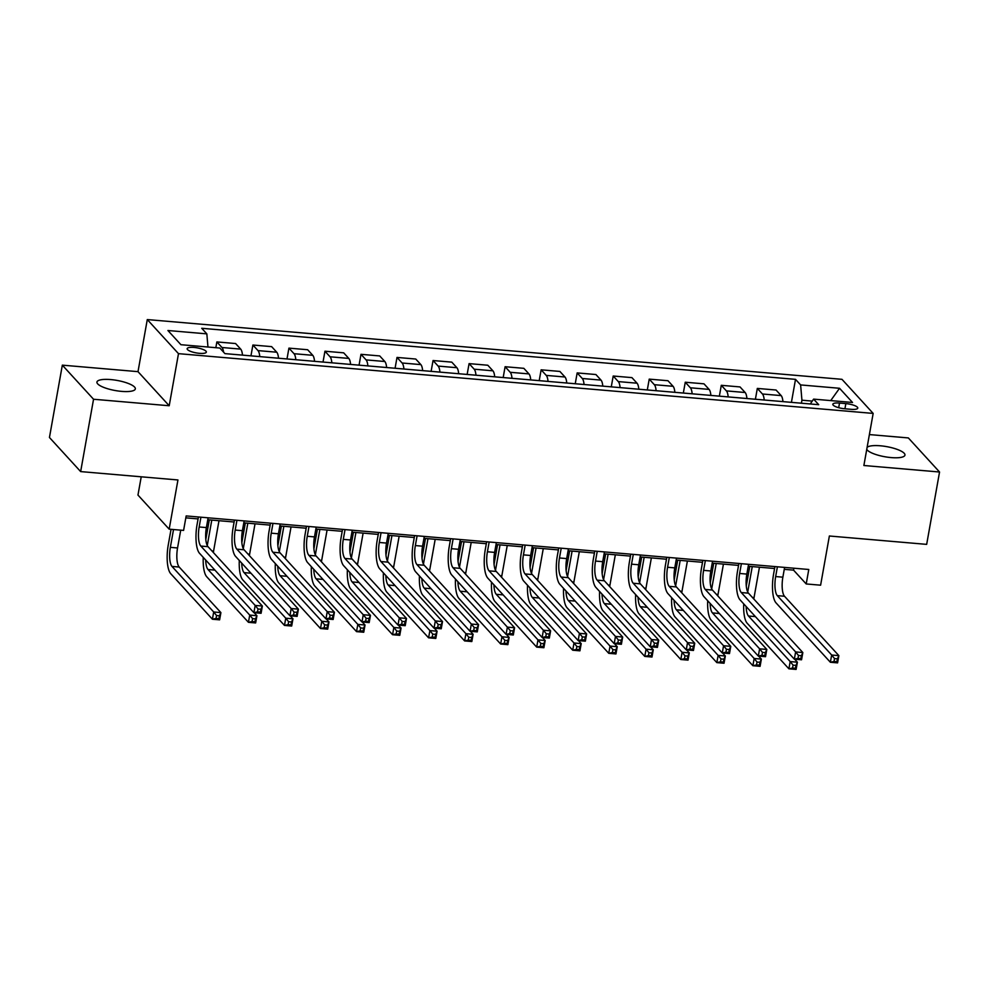 <?xml version="1.0" encoding="UTF-8"?>
<svg xmlns="http://www.w3.org/2000/svg" width="989" height="989" viewBox="0 0 989 989"><rect width="100%" height="100%" fill="white"/><g stroke="black" fill="none" stroke-linecap="round" stroke-linejoin="round"><path stroke-width="1.48" d="M121.536 391.372A19.508 5.143 10.1 0 0 135.332 388.9A19.508 5.143 10.1 0 0 110.731 379.578A19.508 5.143 10.1 0 0 96.934 382.063A19.508 5.143 10.1 0 0 121.536 391.372M866.76 449.352A19.508 5.143 10.1 0 0 891.151 457.586A19.508 5.143 10.1 0 0 904.96 455.101A19.508 5.143 10.1 0 0 880.358 445.792A19.508 5.143 10.1 0 0 867.13 447.325M199.444 353.333A9.754 2.571 10.1 0 0 206.342 352.096A9.754 2.571 10.1 0 0 194.042 347.436A9.754 2.571 10.1 0 0 187.144 348.684A9.754 2.571 10.1 0 0 199.444 353.333M141.229 476.797L137.965 495.069L169.181 529.164L183.595 530.401L186.167 515.924L808.779 569.491L806.208 583.955L820.61 585.191L829.375 536.001L926.668 544.37L939.55 472.013L908.347 437.929L869.393 434.579M62.332 365.151L49.45 437.497L80.653 471.592L93.547 399.247L169.206 405.75L178.49 353.654L147.287 319.571L138.003 371.654L62.332 365.151L93.547 399.247M178.49 353.654L873.163 413.414L841.96 379.319L147.287 319.571M845.855 403.599L839.513 403.055A9.445 2.485 10.1 0 0 832.825 404.254A9.445 2.485 10.1 0 0 844.742 408.766L851.084 409.31A9.445 2.485 10.1 0 0 857.772 408.111A9.445 2.485 10.1 0 0 845.855 403.599L844.927 408.778M812.266 401.089L801.931 400.199L800.62 384.931L795.515 379.356L201.731 328.286L206.837 333.862L207.962 347.028M800.62 384.931L839.537 388.281L852.53 402.474L813.613 399.123L810.275 403.969M206.837 333.862L167.92 330.511L180.913 344.704L219.818 348.041L224.923 353.617L818.719 404.699L813.613 399.123M169.181 529.164L177.946 479.962L80.653 471.592M873.163 413.414L863.879 465.51L939.55 472.013M784.265 569.343L793.549 570.134L806.208 583.955M185.821 517.853L198.084 518.916M207.777 519.744L234.121 522.007M243.801 522.847L270.145 525.11M279.838 525.95L306.182 528.213M315.862 529.041L342.206 531.316M351.899 532.144L378.243 534.406M387.923 535.247L414.267 537.509M423.96 538.337L450.304 540.612M459.984 541.44L486.328 543.703M496.021 544.543L522.365 546.806M532.045 547.646L558.389 549.909M568.082 550.737L594.426 553.012M604.118 553.84L630.45 556.102M640.143 556.943L666.487 559.205M676.179 560.034L702.524 562.308M712.204 563.137L738.548 565.399M748.24 566.24L774.585 568.502M801.399 403.215L801.931 400.199M793.895 568.205L793.549 570.134M795.515 379.356L791.423 402.35M782.942 401.621A12.189 3.832 -85.1 0 0 781.162 395.6L776.056 390.025L757.327 388.417L755.398 399.247M223.601 352.171A12.189 3.832 -85.1 0 0 221.969 347.498L216.863 341.922L215.837 347.708M216.863 341.922L235.592 343.542L240.698 349.117A12.189 3.832 -85.1 0 1 242.478 355.125M259.773 356.621A12.189 3.832 -85.1 0 0 257.993 350.601L252.887 345.025L250.959 355.855M252.887 345.025L271.629 346.632L276.735 352.208A12.189 3.832 -85.1 0 1 278.515 358.228M295.81 359.724A12.189 3.832 -85.1 0 0 294.03 353.703L288.924 348.128L286.995 358.958M288.924 348.128L307.653 349.735L312.759 355.311A12.189 3.832 -85.1 0 1 314.539 361.331M331.834 362.815A12.189 3.832 -85.1 0 0 330.054 356.794L324.948 351.219L323.02 362.061M324.948 351.219L343.69 352.838L348.796 358.414A12.189 3.832 -85.1 0 1 350.576 364.434M367.871 365.918A12.189 3.832 -85.1 0 0 366.091 359.897L360.985 354.322L359.056 365.164M360.985 354.322L379.714 355.929L384.82 361.504A12.189 3.832 -85.1 0 1 386.612 367.525M403.908 369.021A12.189 3.832 -85.1 0 0 402.115 363L397.009 357.425L395.081 368.254M397.009 357.425L415.751 359.032L420.857 364.607A12.189 3.832 -85.1 0 1 422.637 370.628M439.932 372.111A12.189 3.832 -85.1 0 0 438.152 366.091L433.046 360.528L431.117 371.357M433.046 360.528L451.788 362.135L456.881 367.71A12.189 3.832 -85.1 0 1 458.673 373.731M475.969 375.214A12.189 3.832 -85.1 0 0 474.176 369.194L469.083 363.618L467.142 374.46M469.083 363.618L487.812 365.238L492.918 370.813A12.189 3.832 -85.1 0 1 494.698 376.821M511.993 378.317A12.189 3.832 -85.1 0 0 510.213 372.297L505.107 366.721L503.178 377.551M505.107 366.721L523.849 368.328L528.942 373.904A12.189 3.832 -85.1 0 1 530.734 379.924M548.03 381.42A12.189 3.832 -85.1 0 0 546.237 375.4L541.144 369.824L539.203 380.654M541.144 369.824L559.873 371.431L564.979 377.007A12.189 3.832 -85.1 0 1 566.759 383.027M584.054 384.511A12.189 3.832 -85.1 0 0 582.274 378.49L577.168 372.915L575.239 383.757M577.168 372.915L595.91 374.534L601.003 380.11A12.189 3.832 -85.1 0 1 602.796 386.13M620.091 387.614A12.189 3.832 -85.1 0 0 618.298 381.593L613.205 376.018L611.276 386.86M613.205 376.018L631.934 377.625L637.04 383.2A12.189 3.832 -85.1 0 1 638.82 389.221M656.115 390.717A12.189 3.832 -85.1 0 0 654.335 384.696L649.229 379.121L647.301 389.95M649.229 379.121L667.971 380.728L673.076 386.303A12.189 3.832 -85.1 0 1 674.857 392.324M692.152 393.807A12.189 3.832 -85.1 0 0 690.359 387.787L685.266 382.224L683.337 393.053M685.266 382.224L703.995 383.831L709.101 389.406A12.189 3.832 -85.1 0 1 710.881 395.427M728.176 396.91A12.189 3.832 -85.1 0 0 726.396 390.89L721.29 385.314L719.362 396.156M721.29 385.314L740.032 386.934L745.137 392.509A12.189 3.832 -85.1 0 1 746.918 398.518M764.213 400.013A12.189 3.832 -85.1 0 0 762.432 393.993L757.327 388.417M830.723 400.594L839.537 388.281M169.206 405.75L138.003 371.654M777.403 566.784L775.66 576.562A15.231 4.784 -85.1 0 0 777.305 595.638L831.662 655.027L838.87 655.645L837.584 662.877L830.377 662.259L776.019 602.87A22.858 7.183 94.9 0 1 773.559 574.263L774.919 566.573M784.611 567.414L782.868 577.18A15.231 4.784 -85.1 0 0 784.512 596.256L838.87 655.645L837.411 658.822L834.531 658.575L834.024 661.468L836.904 661.715L837.411 658.822M834.024 661.468L830.377 662.259L831.662 655.027L834.531 658.575M836.904 661.715L837.584 662.877M746.275 585.97L749.773 566.376M759.453 567.204L754.051 597.554A15.231 4.784 -85.1 0 0 753.816 599M752.246 566.586L747.721 592.015M746.139 606.504A15.231 4.784 -85.1 0 0 748.488 616.011L790.186 661.579L797.394 662.197L796.108 669.429L788.901 668.811L747.19 623.255A22.858 7.183 94.9 0 1 743.716 603.859M794.637 659.181L797.394 662.197L795.947 665.387L793.067 665.127L792.548 668.032L795.428 668.28L795.947 665.387M792.548 668.032L788.901 668.811L790.186 661.579L793.067 665.127M795.428 668.28L796.108 669.429M741.379 563.693L739.636 573.459A15.231 4.784 -85.1 0 0 741.268 592.547L795.626 651.924L802.833 652.542L801.547 659.774L794.34 659.156L739.982 599.779A22.858 7.183 94.9 0 1 737.522 571.16L738.894 563.47M748.574 564.311L746.843 574.09A15.231 4.784 -85.1 0 0 748.475 593.165L802.833 652.542L801.387 655.732L798.506 655.484L797.987 658.377L800.867 658.625L801.387 655.732M797.987 658.377L794.34 659.156L795.626 651.924L798.506 655.484M800.867 658.625L801.547 659.774M705.342 560.59L703.599 570.369A15.231 4.784 -85.1 0 0 705.244 589.444L759.601 648.821L766.809 649.439L765.523 656.684L758.316 656.066L703.958 596.676A22.858 7.183 94.9 0 1 701.498 568.057L702.858 560.38M712.55 561.208L710.807 570.987A15.231 4.784 -85.1 0 0 712.451 590.062L766.809 649.439L765.35 652.629L762.47 652.381L761.963 655.274L764.843 655.522L765.35 652.629M761.963 655.274L758.316 656.066L759.601 648.821L762.47 652.381M764.843 655.522L765.523 656.684M669.306 557.487L667.575 567.266A15.231 4.784 -85.1 0 0 669.207 586.341L723.565 645.73L730.772 646.349L729.486 653.581L722.279 652.963L667.921 593.573A22.858 7.183 94.9 0 1 665.461 564.966L666.833 557.277M676.513 558.105L674.782 567.884A15.231 4.784 -85.1 0 0 676.414 586.959L730.772 646.349L729.326 649.526L726.445 649.279L725.926 652.171L728.806 652.419L729.326 649.526M725.926 652.171L722.279 652.963L723.565 645.73L726.445 649.279M728.806 652.419L729.486 653.581M710.25 582.88L713.737 563.273M723.429 564.101L718.014 594.463A15.231 4.784 -85.1 0 0 717.791 595.897M716.221 563.483L711.684 588.912M710.114 603.401A15.231 4.784 -85.1 0 0 712.451 612.92L754.162 658.476L761.369 659.094L760.084 666.339L752.876 665.708L711.165 620.152A22.858 7.183 94.9 0 1 707.691 600.756M758.612 656.09L761.369 659.094L759.911 662.284L757.03 662.037L756.523 664.929L759.404 665.177L759.911 662.284M756.523 664.929L752.876 665.708L754.162 658.476L757.03 662.037M759.404 665.177L760.084 666.339M674.214 579.777L677.712 560.17M687.392 561.01L681.99 591.36A15.231 4.784 -85.1 0 0 681.755 592.794M680.185 560.38L675.66 585.822M674.078 600.298A15.231 4.784 -85.1 0 0 676.427 609.817L718.125 655.386L725.333 656.004L724.047 663.236L716.84 662.618L675.128 617.049A22.858 7.183 94.9 0 1 671.655 597.653M722.576 652.987L725.333 656.004L723.886 659.181L721.006 658.934L720.486 661.826L723.367 662.074L723.886 659.181M720.486 661.826L716.84 662.618L718.125 655.386L721.006 658.934M723.367 662.074L724.047 663.236M638.189 576.674L641.676 557.067M651.368 557.907L645.953 588.257A15.231 4.784 -85.1 0 0 645.73 589.691M644.16 557.289L639.623 582.719M638.053 597.208A15.231 4.784 -85.1 0 0 640.39 606.714L682.101 652.283L689.308 652.901L688.023 660.133L680.815 659.515L639.104 613.959A22.858 7.183 94.9 0 1 635.63 594.562M686.551 649.884L689.308 652.901L687.85 656.078L684.969 655.831L684.45 658.723L687.343 658.971L687.85 656.078M684.45 658.723L680.815 659.515L682.101 652.283L684.969 655.831M687.343 658.971L688.023 660.133M633.281 554.396L631.538 564.163A15.231 4.784 -85.1 0 0 633.183 583.238L687.54 642.627L694.748 643.246L693.462 650.478L686.255 649.86L631.884 590.482A22.858 7.183 94.9 0 1 629.437 561.863L630.797 554.174M640.489 555.014L638.746 564.781A15.231 4.784 -85.1 0 0 640.39 583.869L694.748 643.246L693.289 646.423L690.409 646.176L689.889 649.081L692.782 649.328L693.289 646.423M689.889 649.081L686.255 649.86L687.54 642.627L690.409 646.176M692.782 649.328L693.462 650.478M602.153 573.571L605.651 553.976M615.331 554.804L609.929 585.167A15.231 4.784 -85.1 0 0 609.694 586.601M608.124 554.186L603.599 579.616M602.017 594.105A15.231 4.784 -85.1 0 0 604.366 603.624L646.064 649.18L653.272 649.798L651.986 657.03L644.779 656.412L603.067 610.856A22.858 7.183 94.9 0 1 599.594 591.459M650.515 646.781L653.272 649.798L651.825 652.987L648.945 652.74L648.425 655.633L651.306 655.88L651.825 652.987M648.425 655.633L644.779 656.412L646.064 649.18L648.945 652.74M651.306 655.88L651.986 657.03M597.245 551.293L595.514 561.072A15.231 4.784 -85.1 0 0 597.146 580.147L651.504 639.524L658.711 640.143L657.425 647.387L650.218 646.757L595.86 587.379A22.858 7.183 94.9 0 1 593.4 558.76L594.772 551.083M604.452 551.911L602.709 561.69A15.231 4.784 -85.1 0 0 604.353 580.766L658.711 640.143L657.265 643.332L654.384 643.085L653.865 645.978L656.745 646.225L657.265 643.332M653.865 645.978L650.218 646.757L651.504 639.524L654.384 643.085M656.745 646.225L657.425 647.387M561.22 548.19L559.477 557.969A15.231 4.784 -85.1 0 0 561.122 577.044L615.479 636.421L622.687 637.052L621.389 644.284L614.194 643.666L559.823 584.276A22.858 7.183 94.9 0 1 557.363 555.657L558.736 547.98M568.428 548.808L566.685 558.587A15.231 4.784 -85.1 0 0 568.329 577.663L622.687 637.052L621.228 640.229L618.348 639.982L617.828 642.875L620.721 643.122L621.228 640.229M617.828 642.875L614.194 643.666L615.479 636.421L618.348 639.982M620.721 643.122L621.389 644.284M525.184 545.087L523.441 554.866A15.231 4.784 -85.1 0 0 525.085 573.941L579.443 633.331L586.65 633.949L585.364 641.181L578.157 640.563L523.799 581.173A22.858 7.183 94.9 0 1 521.339 552.567L522.711 544.877M532.391 545.705L530.648 555.484A15.231 4.784 -85.1 0 0 532.292 574.56L586.65 633.949L585.204 637.126L582.323 636.879L581.804 639.772L584.684 640.019L585.204 637.126M581.804 639.772L578.157 640.563L579.443 633.331L582.323 636.879M584.684 640.019L585.364 641.181M489.159 541.997L487.416 551.763A15.231 4.784 -85.1 0 0 489.061 570.851L543.418 630.228L550.626 630.846L549.328 638.078L542.12 637.46L487.762 578.083A22.858 7.183 94.9 0 1 485.302 549.464L486.675 541.774M496.367 542.615L494.624 552.394A15.231 4.784 -85.1 0 0 496.255 571.469L550.626 630.846L549.167 634.036L546.287 633.788L545.767 636.681L548.648 636.928L549.167 634.036M545.767 636.681L542.12 637.46L543.418 630.228L546.287 633.788M548.648 636.928L549.328 638.078M453.123 538.894L451.38 548.672A15.231 4.784 -85.1 0 0 453.024 567.748L507.382 627.125L514.589 627.743L513.303 634.987L506.096 634.369L451.738 574.98A22.858 7.183 94.9 0 1 449.278 546.361L450.65 538.684M460.33 539.512L458.587 549.291A15.231 4.784 -85.1 0 0 460.231 568.366L514.589 627.743L513.143 630.933L510.262 630.685L509.743 633.578L512.623 633.825L513.143 630.933M509.743 633.578L506.096 634.369L507.382 627.125L510.262 630.685M512.623 633.825L513.303 634.987M566.128 570.48L569.615 550.873M579.307 551.701L573.892 582.064A15.231 4.784 -85.1 0 0 573.669 583.498M572.099 551.083L567.562 576.525M565.98 591.002A15.231 4.784 -85.1 0 0 568.329 600.521L610.04 646.077L617.247 646.707L615.949 653.939L608.754 653.321L567.043 607.753A22.858 7.183 94.9 0 1 563.569 588.356M614.49 643.691L617.247 646.707L615.788 649.884L612.908 649.637L612.389 652.53L615.282 652.777L615.788 649.884M612.389 652.53L608.754 653.321L610.04 646.077L612.908 649.637M615.282 652.777L615.949 653.939M530.092 567.377L533.59 547.77M543.27 548.611L537.868 578.961A15.231 4.784 -85.1 0 0 537.633 580.395M536.063 547.993L531.538 573.422M529.956 587.911A15.231 4.784 -85.1 0 0 532.305 597.418L574.003 642.986L581.211 643.604L579.925 650.836L572.718 650.218L531.006 604.65A22.858 7.183 94.9 0 1 527.533 585.265M578.454 640.588L581.211 643.604L579.764 646.781L576.884 646.534L576.364 649.427L579.245 649.674L579.764 646.781M576.364 649.427L572.718 650.218L574.003 642.986L576.884 646.534M579.245 649.674L579.925 650.836M494.067 564.274L497.554 544.679M507.246 545.508L501.831 575.858A15.231 4.784 -85.1 0 0 501.608 577.304M500.038 544.89L495.501 570.319M493.919 584.808A15.231 4.784 -85.1 0 0 496.268 594.315L537.979 639.883L545.186 640.501L543.888 647.733L536.693 647.115L494.982 601.559A22.858 7.183 94.9 0 1 491.508 582.162M542.429 637.485L545.186 640.501L543.727 643.691L540.847 643.431L540.328 646.336L543.221 646.583L543.727 643.691M540.328 646.336L536.693 647.115L537.979 639.883L540.847 643.431M543.221 646.583L543.888 647.733M458.031 561.183L461.529 541.576M471.209 542.405L465.807 572.767A15.231 4.784 -85.1 0 0 465.572 574.201M464.002 541.787L459.477 567.216M457.895 581.705A15.231 4.784 -85.1 0 0 460.231 591.224L501.942 636.78L509.15 637.398L507.864 644.643L500.657 644.012L458.945 598.456A22.858 7.183 94.9 0 1 455.472 579.059M506.393 634.394L509.15 637.398L507.703 640.588L504.823 640.34L504.303 643.233L507.184 643.48L507.703 640.588M504.303 643.233L500.657 644.012L501.942 636.78L504.823 640.34M507.184 643.48L507.864 644.643M422.006 558.08L425.493 538.473M435.185 539.314L429.77 569.664A15.231 4.784 -85.1 0 0 429.535 571.098M427.977 538.684L423.44 564.126M421.858 578.602A15.231 4.784 -85.1 0 0 424.207 588.121L465.918 633.689L473.125 634.308L471.827 641.54L464.62 640.921L422.921 595.353A22.858 7.183 94.9 0 1 419.435 575.957M470.356 631.291L473.125 634.308L471.666 637.485L468.786 637.237L468.267 640.13L471.147 640.378L471.666 637.485M468.267 640.13L464.62 640.921L465.918 633.689L468.786 637.237M471.147 640.378L471.827 641.54M417.098 535.791L415.355 545.569A15.231 4.784 -85.1 0 0 416.999 564.645L471.357 624.034L478.565 624.652L477.267 631.884L470.059 631.266L415.701 571.877A22.858 7.183 94.9 0 1 413.241 543.27L414.614 535.581M424.306 536.409L422.563 546.188A15.231 4.784 -85.1 0 0 424.194 565.263L478.565 624.652L477.106 627.83L474.226 627.582L473.706 630.475L476.587 630.722L477.106 627.83M473.706 630.475L470.059 631.266L471.357 624.034L474.226 627.582M476.587 630.722L477.267 631.884M385.97 554.977L389.456 535.37M399.148 536.211L393.746 566.561A15.231 4.784 -85.1 0 0 393.511 567.995M391.941 535.593L387.416 561.023M385.834 575.511A15.231 4.784 -85.1 0 0 388.17 585.018L429.881 630.586L437.089 631.205L435.803 638.437L428.596 637.818L386.884 592.25A22.858 7.183 94.9 0 1 383.411 572.866M434.332 628.188L437.089 631.205L435.642 634.382L432.749 634.134L432.242 637.027L435.123 637.275L435.642 634.382M432.242 637.027L428.596 637.818L429.881 630.586L432.749 634.134M435.123 637.275L435.803 638.437M381.062 532.688L379.319 542.466A15.231 4.784 -85.1 0 0 380.963 561.542L435.321 620.931L442.528 621.549L441.242 628.781L434.035 628.163L379.677 568.786A22.858 7.183 94.9 0 1 377.217 540.167L378.589 532.478M388.269 533.318L386.526 543.085A15.231 4.784 -85.1 0 0 388.17 562.16L442.528 621.549L441.082 624.727L438.189 624.479L437.682 627.372L440.562 627.632L441.082 624.727M437.682 627.372L434.035 628.163L435.321 620.931L438.189 624.479M440.562 627.632L441.242 628.781M349.933 551.874L353.432 532.28M363.124 533.108L357.709 563.47A15.231 4.784 -85.1 0 0 357.474 564.904M355.916 532.49L351.379 557.92M349.797 572.408A15.231 4.784 -85.1 0 0 352.146 581.928L393.857 627.483L401.064 628.102L399.766 635.334L392.559 634.715L350.86 589.16A22.858 7.183 94.9 0 1 347.374 569.763M398.295 625.085L401.064 628.102L399.605 631.291L396.725 631.044L396.206 633.937L399.086 634.184L399.605 631.291M396.206 633.937L392.559 634.715L393.857 627.483L396.725 631.044M399.086 634.184L399.766 635.334M345.037 529.597L343.294 539.364A15.231 4.784 -85.1 0 0 344.926 558.451L399.296 617.828L406.504 618.446L405.206 625.691L397.998 625.06L343.64 565.683A22.858 7.183 94.9 0 1 341.18 537.064L342.553 529.387M352.245 530.215L350.502 539.994A15.231 4.784 -85.1 0 0 352.133 559.069L406.504 618.446L405.045 621.636L402.164 621.389L401.645 624.282L404.526 624.529L405.045 621.636M401.645 624.282L397.998 625.06L399.296 617.828L402.164 621.389M404.526 624.529L405.206 625.691M313.909 548.784L317.395 529.177M327.087 530.005L321.685 560.367A15.231 4.784 -85.1 0 0 321.45 561.801M319.88 529.387L315.355 554.829M313.773 569.305A15.231 4.784 -85.1 0 0 316.109 578.825L357.82 624.38L365.028 625.011L363.742 632.243L356.534 631.625L314.823 586.057A22.858 7.183 94.9 0 1 311.35 566.66M362.271 621.994L365.028 625.011L363.581 628.188L360.688 627.941L360.181 630.834L363.062 631.081L363.581 628.188M360.181 630.834L356.534 631.625L357.82 624.38L360.688 627.941M363.062 631.081L363.742 632.243M309.001 526.494L307.258 536.273A15.231 4.784 -85.1 0 0 308.902 555.348L363.26 614.725L370.467 615.356L369.181 622.588L361.974 621.97L307.616 562.58A22.858 7.183 94.9 0 1 305.156 533.961L306.516 526.284M316.208 527.112L314.465 536.891A15.231 4.784 -85.1 0 0 316.109 555.966L370.467 615.356L369.021 618.533L366.128 618.286L365.621 621.179L368.501 621.426L369.021 618.533M365.621 621.179L361.974 621.97L363.26 614.725L366.128 618.286M368.501 621.426L369.181 622.588M277.872 545.681L281.37 526.074M291.05 526.914L285.648 557.264A15.231 4.784 -85.1 0 0 285.413 558.698M283.855 526.296L279.318 551.726M277.736 566.215A15.231 4.784 -85.1 0 0 280.085 575.722L321.796 621.29L328.991 621.908L327.705 629.14L320.498 628.522L278.799 582.954A22.858 7.183 94.9 0 1 275.313 563.569M326.234 618.891L328.991 621.908L327.544 625.085L324.664 624.838L324.145 627.731L327.025 627.978L327.544 625.085M324.145 627.731L320.498 628.522L321.796 621.29L324.664 624.838M327.025 627.978L327.705 629.14M272.976 523.391L271.233 533.17A15.231 4.784 -85.1 0 0 272.865 552.245L327.235 611.635L334.43 612.253L333.145 619.485L325.937 618.867L271.579 559.477A22.858 7.183 94.9 0 1 269.119 530.87L270.492 523.181M280.184 524.009L278.441 533.788A15.231 4.784 -85.1 0 0 280.072 552.863L334.43 612.253L332.984 615.43L330.103 615.183L329.584 618.076L332.465 618.323L332.984 615.43M329.584 618.076L325.937 618.867L327.235 611.635L330.103 615.183M332.465 618.323L333.145 619.485M241.848 542.578L245.334 522.983M255.026 523.811L249.624 554.161A15.231 4.784 -85.1 0 0 249.389 555.608M247.819 523.193L243.294 548.623M241.712 563.112A15.231 4.784 -85.1 0 0 244.048 572.619L285.759 618.187L292.967 618.805L291.681 626.037L284.473 625.419L242.762 579.863A22.858 7.183 94.9 0 1 239.289 560.466M290.21 615.788L292.967 618.805L291.52 621.982L288.627 621.735L288.12 624.64L291.001 624.887L291.52 621.982M288.12 624.64L284.473 625.419L285.759 618.187L288.627 621.735M291.001 624.887L291.681 626.037M236.94 520.301L235.197 530.067A15.231 4.784 -85.1 0 0 236.841 549.142L291.199 608.532L298.406 609.15L297.12 616.382L289.913 615.764L235.555 556.387A22.858 7.183 94.9 0 1 233.095 527.767L234.455 520.078M244.147 520.919L242.404 530.685A15.231 4.784 -85.1 0 0 244.048 549.773L298.406 609.15L296.947 612.339L294.067 612.092L293.56 614.985L296.44 615.232L296.947 612.339M293.56 614.985L289.913 615.764L291.199 608.532L294.067 612.092M296.44 615.232L297.12 616.382M205.811 539.475L209.309 519.88M218.989 520.709L213.587 551.071A15.231 4.784 -85.1 0 0 213.352 552.505M211.782 520.09L207.257 545.52M205.675 560.009A15.231 4.784 -85.1 0 0 208.024 569.528L249.735 615.084L256.93 615.702L255.644 622.946L248.437 622.316L206.738 576.76A22.858 7.183 94.9 0 1 203.252 557.363M254.173 612.698L256.93 615.702L255.483 618.891L252.603 618.644L252.084 621.537L254.964 621.784L255.483 618.891M252.084 621.537L248.437 622.316L249.735 615.084L252.603 618.644M254.964 621.784L255.644 622.946M200.915 517.198L199.172 526.976A15.231 4.784 -85.1 0 0 200.804 546.052L255.174 605.429L262.369 606.047L261.084 613.291L253.876 612.673L199.518 553.284A22.858 7.183 94.9 0 1 197.058 524.664L198.43 516.987M208.11 517.816L206.38 527.594A15.231 4.784 -85.1 0 0 208.011 546.67L262.369 606.047L260.923 609.236L258.042 608.989L257.523 611.882L260.404 612.129L260.923 609.236M257.523 611.882L253.876 612.673L255.174 605.429L258.042 608.989M260.404 612.129L261.084 613.291M173.52 529.535L170.355 547.35A15.231 4.784 -85.1 0 0 171.987 566.425L213.698 611.981L220.906 612.611L219.62 619.843L212.412 619.225L170.701 573.657A22.858 7.183 94.9 0 1 168.241 545.038L171.048 529.313M180.727 530.153L177.55 547.968A15.231 4.784 -85.1 0 0 179.194 567.043L220.906 612.611L219.447 615.788L216.566 615.541L216.059 618.434L218.94 618.681L219.447 615.788M216.059 618.434L212.412 619.225L213.698 611.981L216.566 615.541M218.94 618.681L219.62 619.843M762.432 393.993L781.162 395.6M726.396 390.89L745.137 392.509M690.359 387.787L709.101 389.406M654.335 384.696L673.076 386.303M618.298 381.593L637.04 383.2M582.274 378.49L601.003 380.11M546.237 375.4L564.979 377.007M510.213 372.297L528.942 373.904M474.176 369.194L492.918 370.813M438.152 366.091L456.881 367.71M402.115 363L420.857 364.607M366.091 359.897L384.82 361.504M330.054 356.794L348.796 358.414M294.03 353.703L312.759 355.311M257.993 350.601L276.735 352.208M221.969 347.498L240.698 349.117M838.684 407.691L839.513 403.055M782.868 577.18L775.66 576.562M784.512 596.256L777.305 595.638M754.051 597.554L752.369 597.418M755.398 616.604L748.488 616.011M746.843 574.09L739.636 573.459M748.475 593.165L741.268 592.547M710.807 570.987L703.599 570.369M712.451 590.062L705.244 589.444M674.782 567.884L667.575 567.266M676.414 586.959L669.207 586.341M718.014 594.463L716.345 594.315M719.362 613.514L712.451 612.92M681.99 591.36L680.308 591.212M683.337 610.411L676.427 609.817M645.953 588.257L644.284 588.121M647.301 607.308L640.39 606.714M638.746 564.781L631.538 564.163M640.39 583.869L633.183 583.238M609.929 585.167L608.247 585.018M611.264 604.217L604.366 603.624M602.709 561.69L595.514 561.072M604.353 580.766L597.146 580.147M566.685 558.587L559.477 557.969M568.329 577.663L561.122 577.044M530.648 555.484L523.441 554.866M532.292 574.56L525.085 573.941M494.624 552.394L487.416 551.763M496.255 571.469L489.061 570.851M458.587 549.291L451.38 548.672M460.231 568.366L453.024 567.748M573.892 582.064L572.223 581.915M575.239 601.114L568.329 600.521M537.868 578.961L536.186 578.812M539.203 598.011L532.305 597.418M501.831 575.858L500.15 575.722M503.178 594.908L496.268 594.315M465.807 572.767L464.125 572.619M467.142 591.818L460.231 591.224M429.77 569.664L428.089 569.516M431.117 588.715L424.207 588.121M422.563 546.188L415.355 545.569M424.194 565.263L416.999 564.645M393.746 566.561L392.064 566.425M395.081 585.612L388.17 585.018M386.526 543.085L379.319 542.466M388.17 562.16L380.963 561.542M357.709 563.47L356.028 563.322M359.056 582.521L352.146 581.928M350.502 539.994L343.294 539.364M352.133 559.069L344.926 558.451M321.685 560.367L320.003 560.219M323.02 579.418L316.109 578.825M314.465 536.891L307.258 536.273M316.109 555.966L308.902 555.348M285.648 557.264L283.967 557.116M286.995 576.315L280.085 575.722M278.441 533.788L271.233 533.17M280.072 552.863L272.865 552.245M249.624 554.161L247.942 554.025M250.959 573.212L244.048 572.619M242.404 530.685L235.197 530.067M244.048 549.773L236.841 549.142M213.587 551.071L211.906 550.922M214.934 570.121L208.024 569.528M206.38 527.594L199.172 526.976M208.011 546.67L200.804 546.052M177.55 547.968L170.355 547.35M179.194 567.043L171.987 566.425"/></g></svg>
